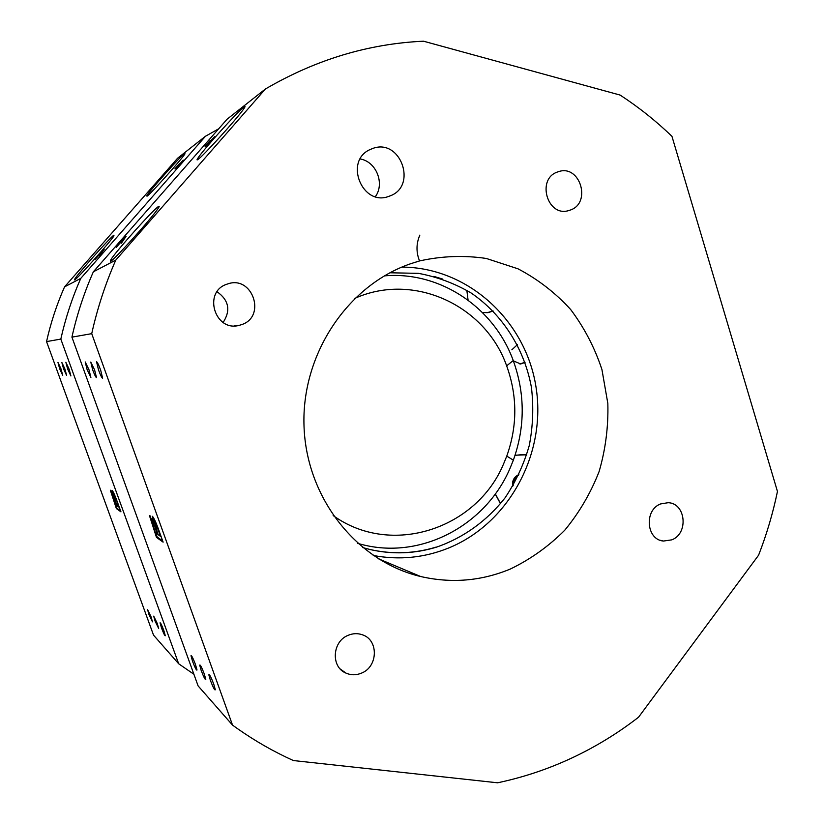 <?xml version="1.0" encoding="UTF-8"?>
<svg xmlns="http://www.w3.org/2000/svg" width="824" height="824" viewBox="0 0 824 824"><rect width="100%" height="100%" fill="white"/><g stroke="black" fill="none" stroke-linecap="round" stroke-linejoin="round"><path stroke-width="1.24" d="M174.925 168.827L179.539 163.574L175.048 168.93M176.274 167.921L181.702 161.772L176.274 167.921M157.24 623.449L153.707 616.146L155.128 621.183L158.661 628.454L157.24 623.449M64.921 368.998L61.862 362.467L63.582 368.956L66.641 375.466L64.921 368.998M163.822 630.514C161.792 625.179 160.536 622.614 160.062 622.82L161.545 628.063C163.585 633.409 164.831 635.974 165.305 635.737L163.822 630.514M69.103 369.121L65.858 362.251L67.65 369.08L70.895 375.95L69.103 369.121M60.997 368.884L57.958 362.375L59.689 368.843L62.727 375.353L60.997 368.884M151.039 616.795L147.548 609.523L148.99 614.591L152.481 621.852L151.039 616.795M184.813 153.192C180.384 156.385 150.009 190.365 146.888 195.618L147.002 196.236C150.411 194.196 181.455 159.568 184.978 153.872L184.813 153.192M113.908 235.17C110.591 236.921 77.023 274.649 74.582 279.387L74.593 279.954C76.787 279.48 111.044 241.092 113.939 235.86L113.908 235.17M218.669 128.812L205.485 136.238L177.582 158.239L64.55 286.865L80.762 278.388C72.151 297.907 65.508 318.136 60.822 339.086L178.674 663.773L153.532 635.139L46.546 341.599L60.822 339.086M205.485 136.238L80.762 278.388M175.852 168.065L183.309 160.134L176.151 168.343M104.205 249.208L99.683 255.595L102.526 251.124L95.316 259.189L104.205 249.208M113.31 495.749L112.167 490.517C113.218 491.475 114.989 495.399 117.482 502.3L120.953 511.848L116.349 508.542L110.354 490.218L113.691 495.605M178.674 663.773L193.898 674.248M64.55 286.865C56.774 304.468 50.769 322.709 46.546 341.599M117.585 502.578L113.825 495.08L112.682 491.063M120.592 510.87L116.998 508.305L116.349 508.542M116.998 508.305L115.782 504.947M112.692 494.246L112.074 494.503L111.034 490.764M114.639 494.956L113.784 495.059M114.701 500.106L111.961 494.544L115.288 504.597L116.689 505.586L115.03 499.983M112.713 494.297L112.115 494.524M114.495 494.833L113.671 495.1L115.401 501.023L117.193 505.936L118.841 507.09L117.245 502.712M99.941 255.007L100.487 254.389M413.998 573.71L413.669 574.637M513.362 360.861L520.686 363.981L525.043 362.375M519.913 364.002L524.991 362.23M466.837 290.316L468.073 300.111M482.493 312.564L488.21 312.605L493.154 311.029M486.922 312.77L493.082 310.967M495.245 494.019L500.487 503.722M419.849 235.108C416.172 243.585 416.058 252.196 419.54 260.94C441.86 255.986 464.128 255.162 486.345 258.468L518.018 268.82C537.856 279.243 555.407 292.808 570.661 309.515C584.298 327.684 594.712 347.687 601.932 369.533L607.834 403.42C608.472 426.595 605.568 449.296 599.12 471.524C590.726 493.061 579.262 512.631 564.728 530.254C548.66 546.364 530.512 559.3 510.283 569.054C481.288 581.074 451.428 583.557 420.683 576.522C357.06 561.546 306.487 498.438 304.025 426.43C301.254 354.454 347.481 285.331 410.671 263.711L419.54 260.94M433.815 276.401L442.704 279.089M384.324 275.886C440.14 270.921 494.039 307.599 513.239 360.531C525.156 393.645 525.197 426.863 513.352 460.173L509.871 468.702C485.789 524.806 422.516 559.228 363.806 544.983L357.781 543.438M333.154 515.536C391.009 557.333 476.571 529.142 503.618 463.819L506.77 456.105C517.513 425.926 517.472 395.839 506.657 365.846C485.439 305.457 413.73 271.735 354.67 298.442M526.721 454.797L515.082 455.229M517.41 344.669L511.858 349.809M500.57 503.618L495.327 493.895M515.031 455.373L523.147 454.488L526.68 454.93M512.713 486.315L512.456 483.822C512.652 480.248 514.176 477.508 517.019 475.613L518.914 474.737M513.218 485.449L512.456 483.822L517.019 475.613L518.502 475.592M442.045 278.862L434.495 276.576M205.083 146.353L210.233 140.492L205.238 146.497M206.803 145.178L212.88 138.308L206.803 145.178M348.367 635.232C332.216 641.165 330.599 667.018 345.987 673.115C351.014 675.299 356.164 675.309 361.437 673.146C378.072 666.874 378.824 640.021 362.478 634.82C357.832 633.162 353.136 633.296 348.367 635.232M227.3 284.074L227.084 284.146C202.457 291.655 214.868 332.515 239.454 325.274L241.308 324.728C266.924 316.91 252.453 274.526 227.3 284.074M660.683 503.907C643.935 509.932 646.222 539.782 663.475 541.049L671.787 539.854C688.761 533.571 685.867 503.268 668.192 502.692L660.683 503.907M558.033 171.835L557.93 171.866C535.93 178.427 547.404 217.866 569.054 210.46L569.889 210.192C592.209 203.456 579.952 163.44 558.033 171.835M71.925 337.14C76.962 314.583 84.11 292.808 93.349 271.807L115.793 260.085L265.39 89.013C315.613 59.678 368.318 43.744 423.526 41.2L620.122 95.079C638.724 107.202 655.997 120.953 671.951 136.341L777.454 491.454C772.933 513.249 766.639 534.508 758.574 555.221L638.549 717.21C617.846 733.247 595.639 746.832 571.908 757.967C548.156 769.07 523.384 777.351 497.593 782.8L293.365 760.542C273.959 751.797 255.358 741.188 237.559 728.704L232.533 725.11L198.11 685.908L71.925 337.14L91.722 333.658L232.533 725.11M401.854 267.1C468.042 267.306 525.671 320.629 535.971 386.817C546.714 452.942 509.531 523.013 448.853 547.919C424.442 557.817 399.228 560.341 373.221 555.458M197.966 159.485C202.745 156.488 235.911 119.954 243.224 109.602C245.428 106.543 245.614 105.719 243.78 107.151C237.528 111.755 204.805 148.021 198.399 157.405C196.751 159.753 196.606 160.443 197.966 159.485M110.447 261.404C113.671 260.518 151.019 219.102 157.817 208.863C159.413 206.546 159.64 205.753 158.507 206.484C153.635 209.183 116.586 250.517 110.931 259.55L110.447 261.404M88.971 369.708L85.212 361.942L87.128 369.657L90.898 377.402L88.971 369.708M100.641 370.058C98.684 364.836 97.325 362.076 96.562 361.777L98.53 369.997C100.507 375.26 101.867 378.02 102.629 378.257L100.641 370.058M213.715 684.033C210.944 676.875 209.317 673.795 208.833 674.784L210.429 680.5C213.21 687.69 214.837 690.759 215.311 689.698L213.715 684.033M195.453 664.443C192.981 658.016 191.498 655.111 190.993 655.729L192.558 661.332C195.041 667.79 196.524 670.674 197.018 670.005L195.453 664.443M94.585 369.873L90.774 362.055L92.669 369.822C94.523 374.776 95.8 377.371 96.501 377.619L94.585 369.873M204.259 673.888C201.715 667.275 200.191 664.36 199.707 665.133L201.252 670.664C203.806 677.287 205.32 680.191 205.794 679.378L204.259 673.888M373.035 148.351L369.863 149.649C343.876 161.277 362.364 206.659 388.712 196.4L390.03 195.916C417.603 186.131 400.68 138.247 373.035 148.351M362.622 547.558L370.131 549.556C392.523 554.614 414.616 553.821 436.411 547.167C463.428 537.866 487.118 520.758 505.009 497.902C515.803 481.762 523.889 464.293 529.276 445.485C532.984 426.266 533.715 406.943 531.449 387.517C524.466 349.118 502.784 314.716 471.297 293.107C454.838 283.446 437.214 276.854 418.448 273.352L389.896 272.775M126.154 236.22L121.406 243.193L124.28 238.363L116.194 247.416L126.154 236.22M265.39 89.013L227.084 119.212L93.349 271.807M206.227 145.436L214.528 136.733L206.597 145.776M153.398 522.385L152.296 516.267C153.789 517.565 156.014 522.365 158.981 530.656L163.121 542.141L156.457 537.361L149.494 515.7L153.398 522.385L153.975 522.169M362.581 547.527L369.914 549.474C392.296 554.531 414.379 553.728 436.174 547.084M375.384 196.637C385.014 183.515 376.249 161.586 360.201 158.96M223.15 322.462C230.895 310.401 228.866 300.163 217.073 291.748M91.722 333.658C97.386 308.248 105.41 283.724 115.793 260.085M154.057 521.705L152.749 516.658M162.699 540.966L157.23 537.063L156.457 537.361M157.23 537.063L155.787 533.046M155.468 527.391L151.462 520.819L150.267 515.958M155.664 522.097L154.263 521.746M152.636 520.572L151.678 520.737M154.222 523.384L153.717 522.272M152.502 520.459L151.719 520.758M157.827 533.952L157.343 534.137L154.984 527.576M151.462 520.819L155.324 532.716L157.343 534.137M158.569 531.058C156.673 525.722 155.242 522.622 154.273 521.757L158.074 534.652L160.464 536.331L158.569 531.058L159.063 530.872M155.067 521.448L154.273 521.757M506.657 365.846L513.239 360.531M506.77 456.105L513.352 460.173M340.281 669.026L345.987 673.115M234.593 325.871L239.454 325.274M660.446 540.328L663.475 541.049M567.427 210.851L569.054 210.46M420.683 576.522L378.113 558.641M388.238 196.555L390.03 195.916M111.848 260.363L110.931 259.55M199.387 158.311L198.399 157.405"/></g></svg>
